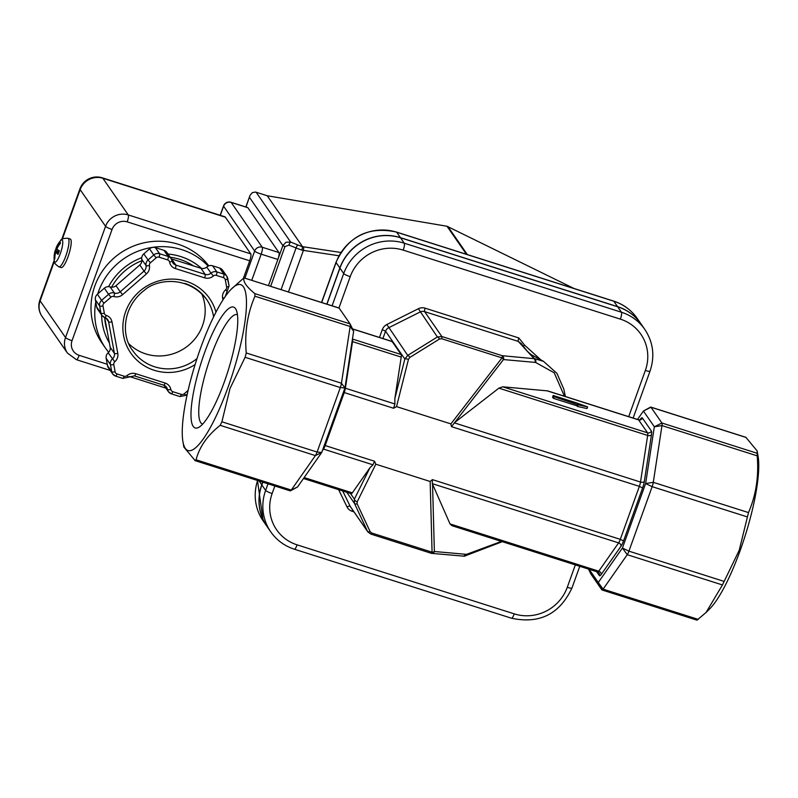 <?xml version="1.0" encoding="UTF-8"?>
<svg xmlns="http://www.w3.org/2000/svg" width="798" height="798" viewBox="0 0 798 798"><rect width="100%" height="100%" fill="white"/><g stroke="black" fill="none" stroke-linecap="round" stroke-linejoin="round"><path stroke-width="1.2" d="M340.856 252.467L302.522 246.672A14.982 2.464 -160.2 0 1 297.814 244.936A2.993 0.608 111.8 0 0 296.068 247.959A17.975 2.953 19.8 0 0 301.983 250.123L302.522 246.662L267.23 195.739L255.56 192.059L252.397 192.597L250.093 195.241L245.834 206.981M297.814 244.936L290.662 242.073A2.993 0.608 111.8 0 0 288.916 245.106L296.068 247.959L281.086 289.584M256.098 192.198L290.662 242.073L285.983 242.233L282.871 245.555L284.916 246.682L288.916 245.106M268.477 285.584L278.163 258.632A5.995 1.327 107.6 0 0 278.941 252.557L262.233 247.24A5.995 5.756 145.3 0 0 254.662 251.031A5.995 0.988 19.8 0 0 261.175 254.163A5.995 1.327 -72.4 0 0 262.233 247.24L231.171 202.413A5.995 1.327 -72.4 0 0 230.981 202.263A5.995 5.995 0 0 0 223.53 205.944A5.995 0.988 19.8 0 0 223.6 206.203A5.995 5.756 -34.7 0 1 231.171 202.413L247.879 207.729L278.941 252.557M303.479 246.821A2.993 0.579 98.6 0 1 303.4 250.382L338.921 255.759M301.983 250.123L303.4 250.382L288.447 291.928M573.942 288.457L447.03 226.263L267.23 195.739M230.981 202.263L247.689 207.58A5.995 1.327 107.6 0 1 247.879 207.729M245.984 207.031L249.854 195.839M128.947 343.828A44.937 43.192 145.3 0 0 185.395 347.709A44.937 43.192 145.3 0 0 201.595 293.494M188.089 390.421L184.248 393.763A2.993 2.883 -34.7 0 1 181.336 394.392L172.747 391.668A2.993 2.883 -34.7 0 1 170.842 389.504A8.987 8.638 145.3 0 0 165.106 383.04L135.77 373.713A8.987 8.638 145.3 0 0 127.042 375.589A2.993 2.883 -34.7 0 1 124.129 376.207L117.037 373.953A2.993 2.883 -34.7 0 1 115.121 371.798L113.785 364.536A2.993 2.883 -34.7 0 1 114.792 361.763A8.987 8.638 145.3 0 0 117.795 353.414L111.979 321.863A8.987 8.638 145.3 0 0 106.244 315.39A2.993 2.883 -34.7 0 1 104.338 313.235L102.992 305.973A2.993 2.883 -34.7 0 1 103.999 303.19L110.962 297.135A2.993 2.883 -34.7 0 1 113.875 296.507A8.987 8.638 145.3 0 0 122.613 294.642L146.413 273.933A8.987 8.638 145.3 0 0 149.416 265.584A2.993 2.883 -34.7 0 1 150.413 262.811L156.169 257.804A2.993 2.883 -34.7 0 1 159.081 257.175L167.66 259.909A2.993 2.883 -34.7 0 1 169.575 262.063A8.987 8.638 145.3 0 0 175.301 268.527L204.637 277.854A8.987 8.638 145.3 0 0 213.375 275.978A2.993 2.883 -34.7 0 1 216.288 275.36L223.38 277.614A2.993 2.883 -34.7 0 1 225.285 279.769A2.993 0.758 -10.4 0 0 227.769 278.552A2.993 0.758 -10.4 0 0 227.729 278.462A5.995 5.756 145.3 0 0 226.822 276.288L222.592 270.193A5.995 5.756 145.3 0 0 219.669 268.038L212.577 265.784A5.995 5.756 145.3 0 0 206.762 267.031A5.995 5.756 -34.7 0 1 200.936 268.278L171.6 258.961A5.995 5.756 -34.7 0 1 171.281 258.851M163.989 385.304A5.995 5.756 145.3 0 0 164.119 385.504L168.358 391.619A5.995 5.756 145.3 0 0 171.281 393.763A2.993 0.668 107.6 0 0 171.371 393.843L179.959 396.566A2.993 0.668 107.6 0 1 179.859 396.496M107.102 330.562A56.917 54.713 -34.7 0 1 104.678 317.504L110.174 347.25A5.995 5.756 -34.7 0 1 108.169 352.816A5.995 5.756 145.3 0 0 106.174 358.372L107.511 365.634A5.995 5.756 145.3 0 0 108.408 367.798L112.638 373.913L115.66 376.137A2.993 0.668 107.6 0 1 115.56 376.058A5.995 5.756 145.3 0 1 111.74 371.748L107.511 365.634M169.575 262.063A2.993 0.758 -10.4 0 0 172.049 260.846A2.993 0.758 -10.4 0 0 172.009 260.756A5.995 5.756 145.3 0 0 171.111 258.582L166.882 252.477A5.995 5.756 145.3 0 0 163.959 250.333L155.371 247.609A5.995 5.756 145.3 0 0 149.545 248.856L143.8 253.864A5.995 5.756 145.3 0 0 141.795 259.42A5.995 5.756 -34.7 0 1 139.79 264.976L115.989 285.694A5.995 5.756 -34.7 0 1 110.164 286.941A5.995 5.756 145.3 0 0 104.348 288.188L97.376 294.243A5.995 5.756 145.3 0 0 95.381 299.809L96.718 307.06A5.995 5.756 145.3 0 0 97.615 309.225L101.855 315.34A5.995 5.756 145.3 0 0 104.777 317.494A2.993 0.668 107.6 0 0 104.867 317.564L107.7 319.639A5.995 5.756 -34.7 0 1 108.598 321.803L114.413 353.364A5.995 5.756 -34.7 0 1 112.408 358.92A5.995 5.756 145.3 0 0 110.403 364.486L111.74 371.748A2.993 0.758 169.6 0 0 115.121 371.798M102.294 177.814A17.975 17.975 0 0 0 79.94 188.857A17.975 2.953 19.8 0 0 80.149 189.645A17.975 17.277 -34.7 0 1 102.862 178.263A17.975 3.98 -72.4 0 0 102.294 177.814L224.807 216.757A17.975 3.98 107.6 0 1 225.365 217.206L250.781 253.884A5.995 1.327 107.6 0 1 249.714 260.796L243.55 277.923M111.59 287.2A56.917 54.713 -34.7 0 1 141.884 260.717M170.173 257.235A56.917 54.713 -34.7 0 1 193.425 265.894M95.77 301.933A65.905 63.351 145.3 0 0 105.675 348.377L101.915 342.941A65.905 63.351 -34.7 0 1 118.942 254.083A65.905 63.351 -34.7 0 1 208.797 265.854M107.251 364.257L79.162 355.329A11.98 11.521 -34.7 0 1 72.029 340.666A5.995 0.988 -160.2 0 1 65.526 337.534L40.109 300.856A17.975 2.953 -160.2 0 1 39.9 300.078A17.975 17.975 0 0 0 42.035 316.407A17.975 17.277 -34.7 0 1 40.109 300.856L54.334 261.345M404.496 584.216L401.584 583.288M397.873 582.111L395.419 581.323M388.147 579.019L384.736 577.932M411.15 586.331L408.177 585.383M420.526 589.303L418.222 588.575M381.713 576.904L372.676 574.031M436.356 594.34L427.169 591.418M757.152 450.93L758.1 456.466A86.992 19.272 107.6 0 1 740.315 550.111A86.992 19.272 107.6 0 1 709.651 608.904L706.04 612.515L722.439 584.944L739.217 550.271L748.494 512.585C756.055 495.159 758.958 476.236 757.192 455.848L757.152 450.93L745.851 437.304L650.799 407.09A5.995 1.327 -72.4 0 0 650.47 407.15L643.417 411.03L654.34 426.79L645.632 483.528L622.42 548.027L598.281 582.49L589.124 569.283M202.642 424.107A57.426 12.728 107.6 0 1 202.532 424.077A57.426 12.728 107.6 0 1 200.737 422.641A57.426 12.728 107.6 0 1 209.315 360.876A57.426 12.728 107.6 0 1 237.315 314.611A57.426 12.728 107.6 0 1 237.435 314.641M235.55 308.706A63.421 14.055 -72.4 0 0 200.398 365.125A63.421 14.055 -72.4 0 0 198.692 427.399A63.421 14.055 -72.4 0 0 227.749 371.828A63.421 14.055 -72.4 0 0 236.108 309.674A63.421 14.055 -72.4 0 0 235.55 308.706M228.019 387.289A86.992 19.272 -72.4 0 0 246.422 306.093A86.992 19.272 -72.4 0 0 231.35 289.056A86.992 19.272 -72.4 0 0 195.989 361.733A86.992 19.272 -72.4 0 0 182.902 441.494A86.992 19.272 -72.4 0 0 228.019 387.289M524.655 345.215L518.82 337.953L425.135 308.178A8.987 8.638 145.3 0 0 418.351 308.736L386.86 324.507A8.987 8.638 145.3 0 0 382.292 329.634L379.479 337.444M326.831 304.128L339.848 267.968A47.93 46.075 -34.7 0 1 400.406 237.634L617.572 306.651A47.93 46.075 -34.7 0 1 640.964 323.838A47.93 46.075 -34.7 0 1 641.003 323.908M266.961 526.361A47.93 46.075 -34.7 0 1 266.911 526.301A47.93 46.075 -34.7 0 1 261.764 484.835L262.741 482.142M267.998 483.807L265.624 490.411L261.864 484.975A47.93 46.075 145.3 0 0 267.011 526.431L270.771 531.867C276.667 540.216 284.527 545.992 294.342 549.204A5.995 1.327 107.6 0 0 297.095 544.854A41.945 40.319 -34.7 0 1 272.138 493.533A5.995 0.988 -160.2 0 1 265.624 490.411A47.93 46.075 145.3 0 0 270.771 531.867M261.864 484.975L262.871 482.182M326.951 304.168L339.938 268.098L343.709 273.534L332.088 305.794M403.209 250.123L620.375 319.14A41.945 40.319 -34.7 0 1 645.343 370.462A5.995 0.988 19.8 0 0 650.031 371.13C655.018 356.217 653.273 342.312 644.824 329.414L641.053 323.978A47.93 46.075 145.3 0 0 617.672 306.791L621.433 312.227L404.267 243.2A47.93 46.075 145.3 0 0 343.709 273.534A5.995 0.988 -160.2 0 0 350.212 276.667A41.945 40.319 -34.7 0 1 403.209 250.123A5.995 1.327 -72.4 0 0 404.267 243.2L400.506 237.774L617.672 306.791M400.506 237.774A47.93 46.075 145.3 0 0 339.938 268.098M576.804 402.99L553.184 395.479L554.011 396.676L578.061 404.805L587.607 406.89L576.804 402.99M577.632 404.177L577.024 405.843L553.403 398.342L552.585 397.145L553.184 395.479M578.061 404.805L577.463 406.471L577.024 405.843M554.011 396.676L553.403 398.342M587.607 406.89L587.009 408.556L577.463 406.471M543.558 361.384L534.391 358.591A2.993 2.514 97.9 0 1 535.638 362.472L554.211 372.796L564.405 396.217M382.91 338.542L385.554 331.19A5.995 5.756 -34.7 0 1 388.596 327.779L420.087 312.008A5.995 5.756 -34.7 0 1 424.606 311.639L518.291 341.414L521.194 343.529C527.239 351.349 530.929 355.609 532.276 356.297L534.49 358.721L535.638 362.472M541.283 360.237L524.665 345.215L523.139 346.212M527.398 351.379L531.747 355.08M501.443 541.413L466.571 554.331A2.993 2.494 92.4 0 1 464.217 556.216M466.571 554.331L463.409 556.156M464.326 556.206L431.798 553.383A2.993 2.504 -84.9 0 0 434.371 551.508A2.993 1.786 178.5 0 1 432.067 552.186A2.993 0.668 107.6 0 1 431.159 553.253A2.993 0.668 107.6 0 1 431.07 553.184M431.249 553.253A2.993 2.504 -84.9 0 0 431.798 553.383A2.993 2.993 0 0 1 431.159 553.253L370.841 534.081A2.993 0.668 107.6 0 1 370.741 534.012L367.838 531.887L350.152 506.251A2.993 0.818 -25.9 0 0 347.01 506.91A8.987 8.638 145.3 0 0 352.038 511.229L353.953 511.837M451.957 525.683L450.022 523.917L432.317 483.678L618.6 542.879L598.769 571.188A5.995 1.327 107.6 0 1 597.712 572.006L451.957 525.683M534.49 358.721L502.171 355.689L441.843 336.517L437.384 336.985L407.728 355.389L404.835 359.03L394.85 398.591L401.214 357.105A5.995 1.327 107.6 0 0 401.135 354.512L392.167 341.574A5.995 1.327 107.6 0 0 391.978 341.424L352.507 328.876M303.489 478.501L351.27 493.683A5.995 1.327 107.6 0 0 352.327 492.865L369.983 467.668L373.005 464.825L374.521 461.234L375.808 464.207L430.162 481.483L432.067 552.186L371.748 533.024A2.993 0.668 107.6 0 1 370.841 534.081L367.838 531.887M357.125 503.817L357.175 501.812A2.993 1.666 -153.6 0 1 354.392 499.139L354.452 503.368L367.459 531.219A2.993 1.676 155 0 0 370.142 531.668L357.125 503.817A2.993 1.676 155 0 1 354.452 503.368L346.741 492.246M394.85 398.591L394.91 403.978L393.594 408.257L396.536 406.621L408.466 359.349L409.833 357.424L439.499 339.02L441.693 338.741L502.012 357.903A2.993 0.968 37.8 0 1 503.468 359.569A2.993 2.504 -84.9 0 0 502.171 355.689A2.993 0.668 107.6 0 1 502.012 357.903L450.89 423.898L451.478 426.651L503.468 359.569L535.358 362.412M408.466 359.349A2.993 0.768 -165.8 0 0 404.835 359.03L385.554 331.19L382.292 329.634M409.833 357.424A2.993 1.017 -121.8 0 0 407.728 355.389L386.86 324.507M439.499 339.02A2.993 1.017 -121.8 0 0 437.384 336.985L418.351 308.736M596.635 571.667L599.308 575.528A8.987 1.995 -72.4 0 0 601.183 574.52L621.014 546.211A8.987 1.995 -72.4 0 0 623.547 540.914L642.619 487.927A8.987 1.995 -72.4 0 0 644.335 481.433L651.477 434.82A8.987 1.995 -72.4 0 0 651.358 430.94L642.39 418.002A2.993 2.883 -34.7 0 1 638.609 419.898A5.995 1.327 107.6 0 0 638.42 419.748L547.598 390.88L502.76 386.811L498.9 388.147L454.76 422.441M432.317 483.678L432.396 479.628L430.162 481.483M231.35 289.056L243.949 277.874C242.931 281.644 246.572 286.901 254.871 293.634L254.951 296.218C247.39 313.654 244.487 332.567 246.253 352.965L245.106 357.295L230.024 388.436L221.894 421.793L220.198 425.324C207.49 435.329 199.44 446.82 196.059 459.788L291.27 490.052L297.584 486.93L321.724 452.466L344.945 387.968L353.644 331.22L350.152 326.482L341.454 383.23A5.995 1.327 107.6 0 1 340.317 387.559L317.095 452.047A5.995 1.327 107.6 0 1 315.4 455.588L291.27 490.052A5.995 1.327 107.6 0 1 290.532 490.81A5.995 1.327 107.6 0 1 290.203 490.87L195.151 460.655L183.849 447.03L182.902 441.494M637.512 419.459L643.417 411.03L650.988 407.239A5.995 1.327 -72.4 0 0 650.799 407.09M590.829 573.862A5.995 1.327 -72.4 0 0 590.879 573.971A5.995 1.327 -72.4 0 0 590.929 574.071L601.842 589.822A5.995 1.327 -72.4 0 0 602.031 589.971A5.995 1.327 -72.4 0 0 603.098 589.153L627.238 554.69A5.995 1.327 -72.4 0 0 628.924 551.159L652.146 486.66A5.995 1.327 -72.4 0 0 653.283 482.331L661.981 425.583A5.995 1.327 -72.4 0 0 661.901 423L650.988 407.239L746.2 437.494M697.053 620.076L706.04 612.515M339.16 308.138L243.949 277.874L338.97 307.988A5.995 1.327 107.6 0 1 339.16 308.138L350.073 323.888A5.995 1.327 107.6 0 1 350.132 323.978A5.995 1.327 107.6 0 1 350.152 326.482L254.951 296.218M196.059 459.788L194.812 460.456M450.89 423.898L396.536 406.621M56.209 248.008A8.758 1.945 -72.4 0 0 55.351 250.532L55.94 250.762L55.351 250.532A26.284 2.514 13.7 0 0 55.092 250.772A26.284 2.514 13.7 0 0 55.192 251.091L55.002 252.308A26.284 25.187 171 0 0 54.184 258.113L54.932 257.305M54.184 258.113A8.758 1.945 -72.4 0 0 54.803 259.001A26.284 24.947 -58 0 1 55.491 253.016L56.01 252.278A26.284 7.072 16 0 0 58.025 254.402L58.025 254.402A8.758 1.945 -72.4 0 0 59.351 250.732A26.284 1.496 -156.5 0 1 57.047 249.395L57.227 248.178A26.284 24.169 -31.7 0 1 60.508 243.161A8.758 1.945 -72.4 0 0 59.89 242.263A26.284 25.965 137.7 0 0 56.748 247.47L56.229 248.208A26.284 6.055 -154 0 1 56.339 247.33A26.304 26.304 0 0 1 60.468 240.787L60.468 240.787A11.641 2.574 107.6 0 1 60.937 251.769A11.641 2.574 107.6 0 1 54.214 260.477L54.214 260.477C53.536 262.163 55.102 264.298 58.932 266.851A14.982 3.322 -72.4 0 0 66.234 254.791A14.982 3.322 -72.4 0 0 68.468 238.672A14.982 3.322 -72.4 0 0 68.01 238.303C63.401 238.183 60.887 239.011 60.468 240.787M60.169 243.58L59.89 242.263M56.728 248.447A7.731 1.716 107.6 0 0 55.94 250.762L58.952 251.579M55.491 253.016L56.01 252.278L58.503 252.836L55.96 252.228M68.01 238.303L70.234 239.011A14.982 3.322 107.6 0 1 70.703 239.38A14.982 3.322 107.6 0 1 68.468 255.5A14.982 3.322 107.6 0 1 61.157 267.559L58.932 266.851M270.662 286.273L284.916 246.682M249.465 197.345L282.871 245.555L278.163 258.632M447.03 226.263L466.461 254.303M467.329 254.582L447.907 226.542M215.969 312.188A47.93 46.075 145.3 0 0 153.665 282.672A47.93 46.075 145.3 0 0 127.69 347.858A47.93 46.075 145.3 0 0 195.101 364.556M196.986 358.631A44.937 43.192 -34.7 0 1 132.797 350.701C121.665 337.265 121.226 307.699 144.568 290.143C155.54 279.869 187.091 274.293 206.672 299.509A44.937 43.192 -34.7 0 1 213.605 316.896M184.747 283.4A44.937 43.192 -34.7 0 1 206.672 299.509M225.285 279.769L226.622 287.031A2.993 2.883 -34.7 0 1 225.625 289.814A8.987 8.638 145.3 0 0 222.622 298.153L222.951 299.958M163.839 385.205A5.995 5.756 -34.7 0 1 167.46 389.454A2.993 0.758 -10.4 0 0 170.842 389.504M165.106 383.04A2.993 0.668 107.6 0 1 163.73 385.215A2.993 0.668 107.6 0 1 163.64 385.135M135.77 373.713A2.993 0.668 107.6 0 1 134.393 375.888A2.993 0.668 107.6 0 1 134.303 375.818M127.042 375.589L128.538 377.165L134.393 375.888L163.73 385.215L166.563 387.289M124.129 376.207A2.993 0.668 107.6 0 1 122.752 378.392A2.993 0.668 107.6 0 1 122.653 378.312M117.037 373.953A2.993 0.668 107.6 0 1 115.66 376.137L122.752 378.382L128.538 377.165M113.785 364.536A2.993 0.758 169.6 0 1 110.403 364.486L106.174 358.372M114.792 361.763L108.169 352.816M117.795 353.414A2.993 0.758 169.6 0 1 114.413 353.364L110.174 347.25M111.979 321.863A2.993 0.758 169.6 0 1 108.598 321.803L106.014 318.073M106.244 315.39A2.993 0.668 107.6 0 1 104.867 317.564L101.855 315.34A5.995 5.756 145.3 0 1 100.947 313.175L96.718 307.06M104.977 317.564A5.995 5.756 -34.7 0 1 107.7 319.639M104.338 313.235A2.993 0.758 169.6 0 1 100.947 313.175L99.61 305.913A2.993 0.758 169.6 0 0 102.992 305.973M103.999 303.19L101.615 300.357A5.995 5.756 145.3 0 0 99.61 305.913L95.381 299.809M110.962 297.135L108.578 294.302L101.615 300.357L97.376 294.243M113.875 296.507A2.993 0.668 -72.4 0 0 114.403 293.046A5.995 5.756 145.3 0 0 108.578 294.302L104.348 288.188M122.613 294.642L120.229 291.799A5.995 5.756 -34.7 0 1 114.403 293.046L110.164 286.941M146.413 273.933L144.029 271.091L120.229 291.799L115.989 285.694M149.416 265.584A2.993 0.758 169.6 0 1 146.034 265.534A5.995 5.756 -34.7 0 1 144.029 271.091L139.79 264.976M150.413 262.811L148.029 259.968A5.995 5.756 145.3 0 0 146.034 265.534L141.795 259.42M156.169 257.804L153.785 254.961L148.029 259.968L143.8 253.864M159.081 257.175A2.993 0.668 -72.4 0 0 159.61 253.714A5.995 5.756 145.3 0 0 153.785 254.961L149.545 248.856M167.66 259.909A2.993 0.668 -72.4 0 0 168.188 256.447L159.61 253.714L155.371 247.609M175.301 268.527A2.993 0.668 -72.4 0 0 175.839 265.076A5.995 5.756 -34.7 0 1 172.917 262.921L171.111 258.592A5.995 5.756 145.3 0 0 168.188 256.447L163.959 250.333M172.917 262.921A5.995 5.756 -34.7 0 1 172.049 260.926M204.637 277.854A2.993 0.668 -72.4 0 0 205.166 274.392L175.839 265.076L171.6 258.961M213.375 275.978L210.991 273.145A5.995 5.756 -34.7 0 1 205.166 274.392L200.936 268.278M216.288 275.36A2.993 0.668 -72.4 0 0 216.817 271.899A5.995 5.756 145.3 0 0 210.991 273.145L206.762 267.031M223.38 277.614A2.993 0.668 -72.4 0 0 223.909 274.153L216.817 271.899L212.577 265.784M226.622 287.031A2.993 0.758 -10.4 0 0 229.096 285.804L226.832 276.298A5.995 5.756 145.3 0 0 223.909 274.153L219.669 268.038M225.625 289.814L227.121 291.39L229.096 285.804A2.993 0.758 -10.4 0 0 229.066 285.724L227.759 278.632M222.622 298.153A2.993 0.758 -10.4 0 0 224.587 297.484M184.248 393.763L185.744 395.349L187.281 394.013M181.336 394.392A2.993 0.668 107.6 0 1 179.959 396.566L185.744 395.349M172.747 391.668A2.993 0.668 107.6 0 1 171.371 393.843L168.358 391.619A5.995 5.756 145.3 0 1 167.46 389.454L164.877 385.723M251.769 280.268L261.175 254.163L277.874 259.47M220.318 215.33L223.6 206.203L254.662 251.031L244.916 278.093M108.578 286.662A59.92 57.596 -34.7 0 1 141.745 257.684M167.969 254.053A59.92 57.596 -34.7 0 1 201.565 268.447M109.386 342.95A59.92 57.596 -34.7 0 1 101.625 315.02M208.178 266.103A65.905 63.351 145.3 0 0 98.603 291.37A65.905 63.351 145.3 0 0 97.735 293.933M79.162 355.329A5.995 1.327 107.6 0 1 76.409 359.679L110.224 370.432M72.029 340.666L112.069 229.445A5.995 0.988 -160.2 0 1 105.565 226.323L65.526 337.534A17.975 17.277 145.3 0 0 67.451 353.085L76.409 359.679M112.069 229.445A11.98 11.521 -34.7 0 1 127.211 221.864A5.995 1.327 -72.4 0 0 128.269 214.941A17.975 17.277 145.3 0 0 105.565 226.323L80.149 189.645L62.334 239.131M250.781 253.884L128.269 214.941L102.862 178.263L225.365 217.206M127.211 221.864L249.714 260.796M575.338 564.894L567.258 587.338A5.995 0.988 19.8 0 0 571.957 588.006L579.767 566.311M567.258 587.338A41.945 40.319 -34.7 0 1 514.261 613.871A5.995 1.327 107.6 0 1 511.508 618.221C539.498 624.196 559.647 614.131 571.957 588.006M514.261 613.871L297.095 544.854M272.138 493.533L274.851 485.992M338.621 489.663L347.01 506.91M338.941 307.978L350.212 276.667M620.375 319.14A5.995 1.327 -72.4 0 0 621.433 312.227A47.93 46.075 145.3 0 1 644.824 329.414M645.343 370.462L628.704 416.656M613.622 301.075L396.456 232.048A5.995 1.327 107.6 0 1 396.646 232.198L613.812 301.225A5.995 1.327 -72.4 0 0 613.622 301.075C623.447 304.277 631.298 310.063 637.193 318.412A47.93 46.075 -34.7 0 0 613.812 301.225L617.572 306.651M257.475 480.466L263.15 520.865A47.93 46.075 -34.7 0 1 257.614 480.506M321.694 302.492L336.078 262.532A5.995 0.988 -160.2 0 1 336.008 262.273L321.544 302.442M339.848 267.968L336.078 262.532A47.93 46.075 -34.7 0 1 396.646 232.198L400.406 237.634M261.764 484.835L259.091 480.975M466.261 554.341L434.371 551.508L432.546 484.147M441.693 338.741A2.993 0.668 -72.4 0 0 441.843 336.517L424.606 311.639A2.993 0.668 107.6 0 1 425.135 308.178M533.932 358.511L518.291 341.414A2.993 0.668 107.6 0 1 518.82 337.953M352.606 509.902A2.993 0.668 -72.4 0 0 352.038 511.229M367.868 531.927L350.581 506.979A5.995 5.756 -34.7 0 1 350.152 506.251L342.721 490.97M369.983 467.668L354.392 499.139L350.422 493.413M371.748 533.024L370.142 531.668M357.175 501.812L375.808 464.207M401.135 354.512L352.447 339.04A5.995 1.327 -72.4 0 1 352.526 341.634L401.214 357.105M352.078 341.454A2.993 1.686 -171.3 0 0 352.526 341.634L345.384 388.237A2.993 1.686 -171.3 0 1 344.906 388.067M343.369 392.327L344.237 392.576A5.995 1.327 -72.4 0 0 345.384 388.237L394.91 403.978M324.297 445.304L325.165 445.553L344.237 392.576L393.594 408.257M322.981 448.965A2.993 2.384 -145 0 1 323.479 449.084A5.995 1.327 -72.4 0 0 325.165 445.553L374.521 461.234M322.372 450.671L323.479 449.084L373.005 464.825M599.308 575.528A2.993 2.883 145.3 0 0 598.989 572.934L597.712 572.006M601.183 574.52A2.993 2.384 35 0 0 598.769 571.188L450.022 523.917M621.014 546.211A2.993 2.384 35 0 0 618.6 542.879A5.995 1.327 107.6 0 0 620.295 539.348L623.547 540.914M642.619 487.927L639.368 486.371L620.295 539.348L432.396 479.628M644.335 481.433A2.993 1.686 8.7 0 1 640.505 482.042A5.995 1.327 107.6 0 1 639.368 486.371L451.478 426.651M651.477 434.82A2.993 1.686 8.7 0 1 647.657 435.429L640.505 482.042L454.222 422.83M651.358 430.94A2.993 2.883 -34.7 0 1 647.577 432.835A5.995 1.327 107.6 0 1 647.657 435.429L498.9 388.147M546.839 390.731L638.609 419.898L647.577 432.835L502.76 386.811M642.39 418.002A8.987 1.995 -72.4 0 0 640.515 419A2.993 2.384 -145 0 1 640.345 419.558M640.515 419L640.006 419.718M757.192 455.848L661.981 425.583L654.34 426.79L661.901 423L757.112 453.254M747.357 516.914L652.146 486.66L645.632 483.528L653.283 482.331L748.494 512.585M722.439 584.944L627.238 554.69L622.42 548.027L628.924 551.159L724.135 581.413M601.842 589.822L598.281 582.49L603.098 589.153L698.3 619.418M588.505 569.084L590.929 574.071M221.894 421.793L317.095 452.047L321.724 452.466L315.4 455.588L220.198 425.324M246.253 352.965L341.454 383.23L344.945 387.968L340.317 387.559L245.106 357.295M350.172 324.088L353.644 331.22L350.132 323.978M350.073 323.888L254.871 293.634M352.327 492.865L304.148 477.553M352.556 328.985L392.167 341.574M56.748 247.47L57.476 247.709M56.289 248.238L57.067 248.567L56.259 248.258M55.002 252.308L55.641 252.527M55.192 251.091L58.843 251.899M225.096 296.926L227.121 291.39M223.53 205.944L220.168 215.28M105.675 348.377L108.658 352.337M187.091 394.86L186.523 394.671M165.944 388.137L129.416 376.526M42.035 316.407L67.451 353.085M79.94 188.857L61.665 239.619M54.204 260.348L39.9 300.078M511.508 618.221L294.342 549.204M650.031 371.13L633.133 418.062M396.456 232.048C368.467 226.073 348.317 236.148 336.008 262.273M640.964 323.838L637.193 318.412M266.911 526.301L263.15 520.865M543.508 361.354L556.894 373.314L563.807 389.095L565.383 396.536M502.311 541.682L464.266 556.216M529.892 353.923L543.558 361.364M638.42 419.748L640.186 419.838M588.495 569.084L590.879 573.971M697.083 620.186L602.031 589.971M297.584 486.93L290.532 490.81M59.242 250.662L57.945 254.243M55.341 250.542L56.209 247.988M55.092 250.772A26.304 26.304 0 0 0 54.214 260.477"/></g></svg>
